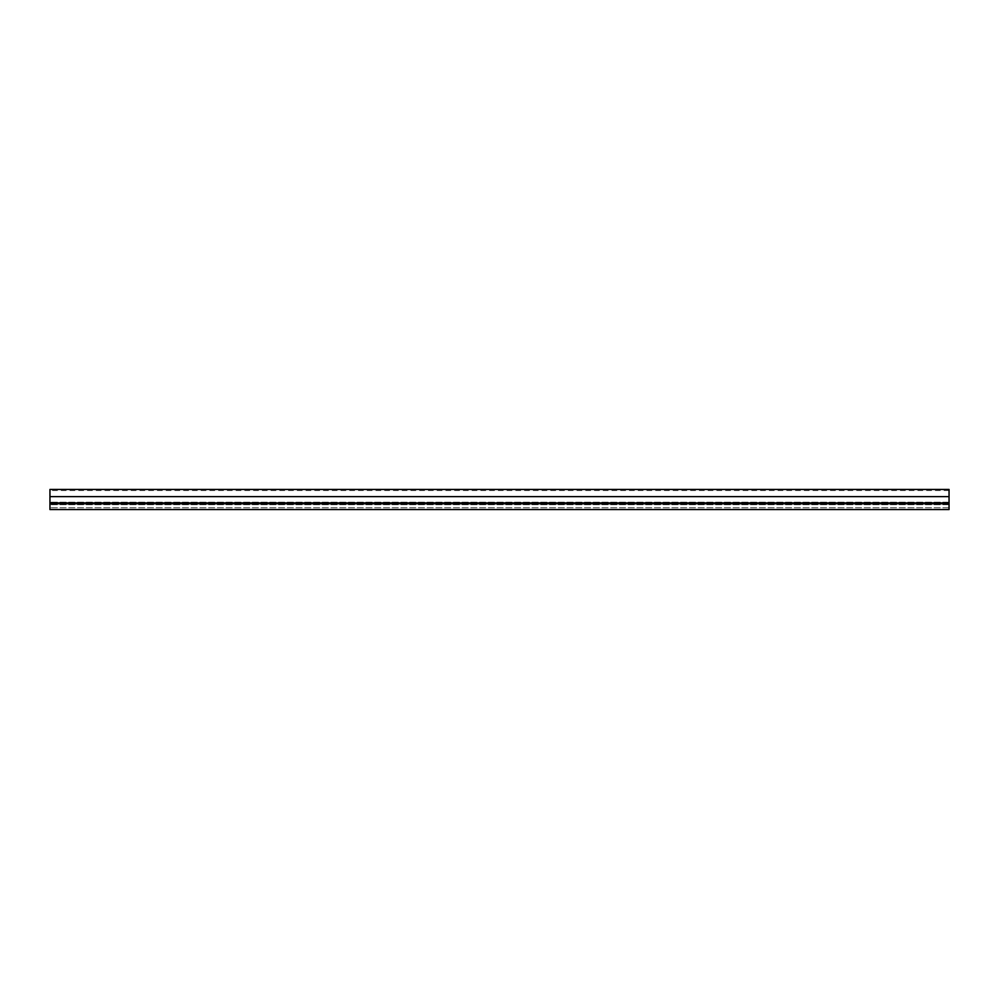 <?xml version="1.0" encoding="UTF-8"?>
<svg xmlns="http://www.w3.org/2000/svg" width="999" height="999" viewBox="0 0 999 999"><rect width="100%" height="100%" fill="white"/><g stroke="black" fill="none" stroke-linecap="round" stroke-linejoin="round"><path stroke-width="0.75" stroke-dasharray="5 3.75" d="M949.05 503.771L49.95 503.771L49.95 509.565L949.05 509.565L49.95 509.565L49.95 504.72L49.95 509.565L949.05 509.565L949.05 489.435M49.95 503.771L49.95 502.922L949.05 502.922L49.95 502.922L49.95 489.435M949.05 496.628L949.05 490.509L949.05 502.197L949.05 496.628L49.95 496.628L49.95 490.509L49.95 502.197L49.95 496.628L949.05 496.628L49.95 496.628M49.95 502.922L949.05 502.922L49.95 502.922M949.05 507.767L49.95 507.767L949.05 507.767M949.05 504.72L49.95 504.72L949.05 504.72M949.05 502.197L49.95 502.197L949.05 502.197M949.05 490.509L49.95 490.509"/><path stroke-width="1.5" d="M949.05 502.922L949.05 509.565L49.95 509.565L49.95 489.435L949.05 489.435L949.05 502.922L49.95 502.922L949.05 502.922M949.05 503.771L49.95 503.771M949.05 496.628L49.95 496.628"/></g></svg>
